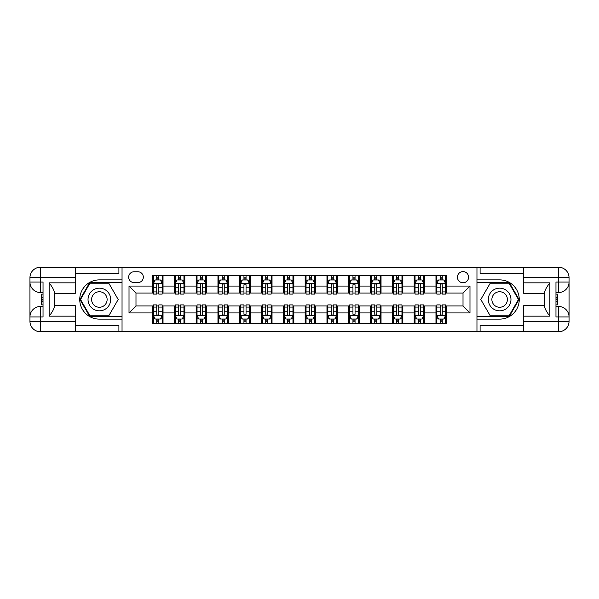 <?xml version="1.0" encoding="UTF-8"?>
<svg xmlns="http://www.w3.org/2000/svg" width="599" height="599" viewBox="0 0 599 599"><rect width="100%" height="100%" fill="white"/><g stroke="black" fill="none" stroke-linecap="round" stroke-linejoin="round"><path stroke-width="0.9" d="M463.012 271.594A5.578 5.578 0 0 0 457.426 277.172A5.578 5.578 0 0 0 463.012 282.758A5.578 5.578 0 0 0 468.59 277.172A5.578 5.578 0 0 0 463.012 271.594M523.706 273.511L480.099 273.511L480.099 267.236L476.961 267.236L476.961 279.875L499.633 279.875A19.625 19.625 0 0 1 519.258 299.5A19.625 19.625 0 0 1 499.633 319.125L476.961 319.125L476.961 331.764L476.961 267.236L122.039 267.236L122.039 331.764L523.706 331.764L523.706 321.304L558.582 321.304L558.582 316.938L555.969 316.938L555.969 282.062L558.582 282.062L558.582 277.696L523.706 277.696L523.706 282.84L549.867 282.84L549.867 316.16C547.074 312.573 545.33 309.548 544.633 307.092L544.633 291.908C545.33 289.444 547.074 286.427 549.867 282.84M134.071 282.586L137.912 282.586A5.406 5.406 0 0 0 143.318 277.172A5.406 5.406 0 0 0 137.912 271.766L134.071 271.766A5.406 5.406 0 0 0 128.665 277.172A5.406 5.406 0 0 0 134.071 282.586M152.558 312.933L129.017 312.933L129.017 286.067L152.558 286.067L152.558 293.046L135.988 293.046L135.988 305.954L152.558 305.954L152.558 323.482L446.442 323.482L446.442 305.954L463.012 305.954L463.012 293.046L446.442 293.046L446.442 286.067L469.983 286.067L469.983 312.933L446.442 312.933M446.442 286.067L446.442 275.518L152.558 275.518L152.558 286.067M435.975 275.518L435.975 293.046L436.851 293.046M440.16 293.046L442.257 293.046M445.566 293.046L446.442 293.046M435.975 293.046L423.77 293.046M414.171 275.518L414.171 293.046L415.047 293.046M418.357 293.046L420.453 293.046M414.171 293.046L401.966 293.046M392.375 275.518L392.375 293.046L393.244 293.046M396.56 293.046L398.649 293.046M392.375 293.046L380.163 293.046M370.571 275.518L370.571 293.046L371.447 293.046M374.757 293.046L376.853 293.046M370.571 293.046L358.367 293.046M348.768 275.518L348.768 293.046L349.644 293.046M352.953 293.046L355.05 293.046M348.768 293.046L336.563 293.046M326.972 275.518L326.972 293.046L327.84 293.046M331.157 293.046L333.246 293.046M326.972 293.046L314.76 293.046M305.168 275.518L305.168 293.046L306.044 293.046M309.354 293.046L311.45 293.046M305.168 293.046L292.956 293.046M283.364 275.518L283.364 293.046L284.24 293.046M287.55 293.046L289.646 293.046M283.364 293.046L271.16 293.046M261.568 275.518L261.568 293.046L262.437 293.046M265.754 293.046L267.843 293.046M261.568 293.046L249.356 293.046M239.765 275.518L239.765 293.046L240.633 293.046M243.95 293.046L246.047 293.046M239.765 293.046L227.553 293.046M217.961 275.518L217.961 293.046L218.837 293.046M222.147 293.046L224.243 293.046M217.961 293.046L205.757 293.046M196.165 275.518L196.165 293.046L197.034 293.046M200.351 293.046L202.44 293.046M196.165 293.046L183.953 293.046M174.361 275.518L174.361 293.046L175.23 293.046M178.547 293.046L180.643 293.046M174.361 293.046L162.149 293.046M152.558 293.046L153.434 293.046M156.743 293.046L158.84 293.046M152.558 305.954L153.434 305.954M156.743 305.954L158.84 305.954M162.149 305.954L163.025 305.954L163.025 323.482M175.23 305.954L163.025 305.954M178.547 305.954L180.643 305.954M183.953 305.954L184.829 305.954L184.829 323.482M197.034 305.954L184.829 305.954M200.351 305.954L202.44 305.954M205.757 305.954L206.625 305.954L206.625 323.482M218.837 305.954L206.625 305.954M222.147 305.954L224.243 305.954M227.553 305.954L228.429 305.954L228.429 323.482M240.633 305.954L228.429 305.954M243.95 305.954L246.047 305.954M249.356 305.954L250.232 305.954L250.232 323.482M262.437 305.954L250.232 305.954M265.754 305.954L267.843 305.954M271.16 305.954L272.028 305.954L272.028 323.482M284.24 305.954L272.028 305.954M287.55 305.954L289.646 305.954M292.956 305.954L293.832 305.954L293.832 323.482M306.044 305.954L293.832 305.954M309.354 305.954L311.45 305.954M314.76 305.954L315.636 305.954L315.636 323.482M327.84 305.954L315.636 305.954M331.157 305.954L333.246 305.954M336.563 305.954L337.432 305.954L337.432 323.482M349.644 305.954L337.432 305.954M352.953 305.954L355.05 305.954M358.367 305.954L359.235 305.954L359.235 323.482M371.447 305.954L359.235 305.954M374.757 305.954L376.853 305.954M380.163 305.954L381.039 305.954L381.039 323.482M393.244 305.954L381.039 305.954M396.56 305.954L398.649 305.954M401.966 305.954L402.835 305.954L402.835 323.482M415.047 305.954L402.835 305.954M418.357 305.954L420.453 305.954M423.77 305.954L424.639 305.954L424.639 323.482M436.851 305.954L424.639 305.954M440.16 305.954L442.257 305.954M445.566 305.954L446.442 305.954M163.025 275.518L163.025 293.046M152.558 279.875L153.434 279.875M156.743 279.875L158.84 279.875M162.149 279.875L163.025 279.875M152.558 319.125L153.434 319.125M156.743 319.125L158.84 319.125M162.149 319.125L163.025 319.125M174.361 305.954L174.361 323.482M184.829 275.518L184.829 293.046M174.361 279.875L175.23 279.875M178.547 279.875L180.643 279.875M183.953 279.875L184.829 279.875M174.361 319.125L175.23 319.125M178.547 319.125L180.643 319.125M183.953 319.125L184.829 319.125M196.165 305.954L196.165 323.482M196.165 319.125L197.034 319.125M200.351 319.125L202.44 319.125M205.757 319.125L206.625 319.125M206.625 275.518L206.625 293.046M196.165 279.875L197.034 279.875M200.351 279.875L202.44 279.875M205.757 279.875L206.625 279.875M217.961 305.954L217.961 323.482M217.961 319.125L218.837 319.125M222.147 319.125L224.243 319.125M227.553 319.125L228.429 319.125M228.429 275.518L228.429 293.046M217.961 279.875L218.837 279.875M222.147 279.875L224.243 279.875M227.553 279.875L228.429 279.875M239.765 305.954L239.765 323.482M239.765 319.125L240.633 319.125M243.95 319.125L246.047 319.125M249.356 319.125L250.232 319.125M250.232 275.518L250.232 293.046M239.765 279.875L240.633 279.875M243.95 279.875L246.047 279.875M249.356 279.875L250.232 279.875M261.568 305.954L261.568 323.482M261.568 319.125L262.437 319.125M265.754 319.125L267.843 319.125M271.16 319.125L272.028 319.125M272.028 275.518L272.028 293.046M261.568 279.875L262.437 279.875M265.754 279.875L267.843 279.875M271.16 279.875L272.028 279.875M283.364 305.954L283.364 323.482M283.364 319.125L284.24 319.125M287.55 319.125L289.646 319.125M292.956 319.125L293.832 319.125M293.832 275.518L293.832 293.046M283.364 279.875L284.24 279.875M287.55 279.875L289.646 279.875M292.956 279.875L293.832 279.875M305.168 305.954L305.168 323.482M305.168 319.125L306.044 319.125M309.354 319.125L311.45 319.125M314.76 319.125L315.636 319.125M315.636 275.518L315.636 293.046M305.168 279.875L306.044 279.875M309.354 279.875L311.45 279.875M314.76 279.875L315.636 279.875M326.972 305.954L326.972 323.482M326.972 319.125L327.84 319.125M331.157 319.125L333.246 319.125M336.563 319.125L337.432 319.125M337.432 275.518L337.432 293.046M326.972 279.875L327.84 279.875M331.157 279.875L333.246 279.875M336.563 279.875L337.432 279.875M348.768 305.954L348.768 323.482M348.768 319.125L349.644 319.125M352.953 319.125L355.05 319.125M358.367 319.125L359.235 319.125M359.235 275.518L359.235 293.046M348.768 279.875L349.644 279.875M352.953 279.875L355.05 279.875M358.367 279.875L359.235 279.875M370.571 305.954L370.571 323.482M370.571 319.125L371.447 319.125M374.757 319.125L376.853 319.125M380.163 319.125L381.039 319.125M381.039 275.518L381.039 293.046M370.571 279.875L371.447 279.875M374.757 279.875L376.853 279.875M380.163 279.875L381.039 279.875M392.375 305.954L392.375 323.482M392.375 319.125L393.244 319.125M396.56 319.125L398.649 319.125M401.966 319.125L402.835 319.125M402.835 275.518L402.835 293.046M392.375 279.875L393.244 279.875M396.56 279.875L398.649 279.875M401.966 279.875L402.835 279.875M414.171 305.954L414.171 323.482M414.171 319.125L415.047 319.125M418.357 319.125L420.453 319.125M423.77 319.125L424.639 319.125M424.639 275.518L424.639 293.046M414.171 279.875L415.047 279.875M418.357 279.875L420.453 279.875M423.77 279.875L424.639 279.875M435.975 305.954L435.975 323.482M435.975 319.125L436.851 319.125M440.16 319.125L442.257 319.125M445.566 319.125L446.442 319.125M435.975 279.875L436.851 279.875M440.16 279.875L442.257 279.875M445.566 279.875L446.442 279.875M135.988 293.046L129.017 286.067M135.988 305.954L129.017 312.933M469.983 286.067L463.012 293.046M469.983 312.933L463.012 305.954M158.84 277.786L156.743 277.786M162.149 291.908L158.84 291.908L158.84 294.094L162.149 294.094L162.149 283.454L160.405 279.965L155.178 279.965L153.434 283.454L153.434 294.094L156.743 294.094L156.743 291.908L153.434 291.908M153.434 283.454L153.434 275.518M162.149 283.454L162.149 275.518M156.743 279.965L156.743 275.518M158.84 275.518L158.84 279.965M158.84 291.908L158.84 284.765C158.143 283.417 157.447 283.417 156.743 284.765L156.743 291.908M156.743 321.214L158.84 321.214M153.434 307.092L156.743 307.092L156.743 304.906L153.434 304.906L153.434 315.546L155.178 319.035L160.405 319.035L162.149 315.546L162.149 304.906L158.84 304.906L158.84 307.092L162.149 307.092M162.149 315.546L162.149 323.482M153.434 315.546L153.434 323.482M158.84 319.035L158.84 323.482M156.743 323.482L156.743 319.035M156.743 307.092L156.743 314.235C157.44 315.583 158.143 315.583 158.84 314.235L158.84 307.092M180.643 277.786L178.547 277.786M183.953 291.908L180.643 291.908L180.643 294.094L183.953 294.094L183.953 283.454L182.208 279.965L176.975 279.965L175.23 283.454L175.23 294.094L178.547 294.094L178.547 291.908L175.23 291.908M175.23 283.454L175.23 275.518M183.953 283.454L183.953 275.518M178.547 279.965L178.547 275.518M180.643 275.518L180.643 279.965M180.643 291.908L180.643 284.765C179.94 283.417 179.243 283.417 178.547 284.765L178.547 291.908M202.44 277.786L200.351 277.786M205.757 291.908L202.44 291.908L202.44 294.094L205.757 294.094L205.757 283.454L204.012 279.965L198.778 279.965L197.034 283.454L197.034 294.094L200.351 294.094L200.351 291.908L197.034 291.908M197.034 283.454L197.034 275.518M205.757 283.454L205.757 275.518M200.351 279.965L200.351 275.518M202.44 275.518L202.44 279.965M202.44 291.908L202.44 284.765C201.743 283.417 201.047 283.417 200.351 284.765L200.351 291.908M224.243 277.786L222.147 277.786M227.553 291.908L224.243 291.908L224.243 294.094L227.553 294.094L227.553 283.454L225.816 279.965L220.582 279.965L218.837 283.454L218.837 294.094L222.147 294.094L222.147 291.908L218.837 291.908M218.837 283.454L218.837 275.518M227.553 283.454L227.553 275.518M222.147 279.965L222.147 275.518M224.243 275.518L224.243 279.965M224.243 291.908L224.243 284.765C223.547 283.417 222.85 283.417 222.147 284.765L222.147 291.908M178.547 321.214L180.643 321.214M175.23 307.092L178.547 307.092L178.547 304.906L175.23 304.906L175.23 315.546L176.975 319.035L182.208 319.035L183.953 315.546L183.953 304.906L180.643 304.906L180.643 307.092L183.953 307.092M183.953 315.546L183.953 323.482M175.23 315.546L175.23 323.482M180.643 319.035L180.643 323.482M178.547 323.482L178.547 319.035M178.547 307.092L178.547 314.235C179.243 315.583 179.94 315.583 180.643 314.235L180.643 307.092M200.351 321.214L202.44 321.214M197.034 307.092L200.351 307.092L200.351 304.906L197.034 304.906L197.034 315.546L198.778 319.035L204.012 319.035L205.757 315.546L205.757 304.906L202.44 304.906L202.44 307.092L205.757 307.092M205.757 315.546L205.757 323.482M197.034 315.546L197.034 323.482M202.44 319.035L202.44 323.482M200.351 323.482L200.351 319.035M200.351 307.092L200.351 314.235C201.047 315.583 201.743 315.583 202.44 314.235L202.44 307.092M222.147 321.214L224.243 321.214M218.837 307.092L222.147 307.092L222.147 304.906L218.837 304.906L218.837 315.546L220.582 319.035L225.816 319.035L227.553 315.546L227.553 304.906L224.243 304.906L224.243 307.092L227.553 307.092M227.553 315.546L227.553 323.482M218.837 315.546L218.837 323.482M224.243 319.035L224.243 323.482M222.147 323.482L222.147 319.035M222.147 307.092L222.147 314.235C222.843 315.583 223.547 315.583 224.243 314.235L224.243 307.092M246.047 277.786L243.95 277.786M249.356 291.908L246.047 291.908L246.047 294.094L249.356 294.094L249.356 283.454L247.612 279.965L242.378 279.965L240.633 283.454L240.633 294.094L243.95 294.094L243.95 291.908L240.633 291.908M240.633 283.454L240.633 275.518M249.356 283.454L249.356 275.518M243.95 279.965L243.95 275.518M246.047 275.518L246.047 279.965M246.047 291.908L246.047 284.765C245.35 283.417 244.647 283.417 243.95 284.765L243.95 291.908M243.95 321.214L246.047 321.214M240.633 307.092L243.95 307.092L243.95 304.906L240.633 304.906L240.633 315.546L242.378 319.035L247.612 319.035L249.356 315.546L249.356 304.906L246.047 304.906L246.047 307.092L249.356 307.092M249.356 315.546L249.356 323.482M240.633 315.546L240.633 323.482M246.047 319.035L246.047 323.482M243.95 323.482L243.95 319.035M243.95 307.092L243.95 314.235C244.647 315.583 245.343 315.583 246.047 314.235L246.047 307.092M93.699 289.684A11.336 11.336 0 0 0 89.55 305.168A11.336 11.336 0 0 0 105.035 309.316A11.336 11.336 0 0 0 109.183 293.832A11.336 11.336 0 0 0 93.699 289.684M95.488 292.776A7.765 7.765 0 0 0 92.643 303.379A7.765 7.765 0 0 0 103.245 306.224A7.765 7.765 0 0 0 106.083 295.621A7.765 7.765 0 0 0 95.488 292.776M118.198 299.5L108.778 315.808L89.947 315.808L80.536 299.5L89.947 283.192L108.778 283.192L118.198 299.5M493.965 309.316A11.336 11.336 0 0 0 509.45 305.168A11.336 11.336 0 0 0 505.301 289.684A11.336 11.336 0 0 0 489.817 293.832A11.336 11.336 0 0 0 493.965 309.316M495.755 306.224A7.765 7.765 0 0 0 506.357 303.379A7.765 7.765 0 0 0 503.512 292.776A7.765 7.765 0 0 0 492.917 295.621A7.765 7.765 0 0 0 495.755 306.224M490.222 283.192L509.053 283.192L518.464 299.5L509.053 315.808L490.222 315.808L480.802 299.5L490.222 283.192M75.294 321.304L75.294 331.764L40.418 331.764A10.468 10.468 0 0 1 29.95 321.304L40.418 321.304L40.418 316.938L43.031 316.938L43.031 282.062L40.418 282.062L40.418 267.236L75.294 267.236L75.294 277.696L29.95 277.696L29.95 321.304A10.468 10.468 0 0 0 40.418 331.764L40.418 321.304L75.294 321.304L75.294 316.16L49.133 316.16L49.133 282.84C51.926 286.427 53.67 289.452 54.367 291.908L54.367 307.092C53.67 309.556 51.926 312.573 49.133 316.16M75.294 273.511L118.902 273.511L118.902 267.236L122.039 267.236L122.039 279.875L99.367 279.875A19.625 19.625 0 0 0 79.742 299.5A19.625 19.625 0 0 0 99.367 319.125L122.039 319.125L122.039 331.764L75.294 331.764M49.133 282.84L75.294 282.84L75.294 277.696M75.294 282.84L75.294 293.308L54.367 293.308M54.367 305.692L75.294 305.692L75.294 316.16M118.902 267.236L75.294 267.236M29.95 316.938A10.468 10.468 0 0 1 40.418 306.478A10.468 10.468 0 0 0 29.95 316.938L40.418 316.938L40.418 306.478L43.031 306.478M43.031 292.522L40.418 292.522L40.418 282.062L29.95 282.062A10.468 10.468 0 0 0 40.418 292.522A10.468 10.468 0 0 1 29.95 282.062M118.902 331.764L118.902 325.489L75.294 325.489M40.418 267.236A10.468 10.468 0 0 0 29.95 277.696A10.468 10.468 0 0 1 40.418 267.236M122.039 282.668L89.648 282.668L79.929 299.5L89.648 316.332L122.039 316.332M43.031 294.131L41.638 294.131L41.638 301.035L43.031 301.035M41.638 299.418L43.031 299.418M41.638 297.493L43.031 297.493M41.638 297.179L43.031 297.179M41.638 301.035L41.638 304.869L43.031 304.869M41.638 301.379L43.031 301.379M549.867 316.16L523.706 316.16L523.706 321.304M523.706 316.16L523.706 305.692L544.633 305.692M523.706 277.696L523.706 267.236L558.582 267.236A10.468 10.468 0 0 1 569.05 277.696L569.05 321.304A10.468 10.468 0 0 1 558.582 331.764L523.706 331.764M544.633 293.308L523.706 293.308L523.706 282.84M480.099 267.236L523.706 267.236M569.05 282.062A10.468 10.468 0 0 1 558.582 292.522A10.468 10.468 0 0 0 569.05 282.062L558.582 282.062L558.582 292.522L555.969 292.522M555.969 306.478L558.582 306.478L558.582 316.938L569.05 316.938A10.468 10.468 0 0 0 558.582 306.478A10.468 10.468 0 0 1 569.05 316.938M480.099 331.764L480.099 325.489L523.706 325.489M476.961 316.332L509.352 316.332L519.071 299.5L509.352 282.668L476.961 282.668M555.969 304.869L557.362 304.869L557.362 297.965L555.969 297.965M557.362 299.582L555.969 299.582M557.362 301.507L555.969 301.507M557.362 301.821L555.969 301.821M557.362 297.965L557.362 294.131L555.969 294.131M557.362 297.621L555.969 297.621M267.843 277.786L265.754 277.786M271.16 291.908L267.843 291.908L267.843 294.094L271.16 294.094L271.16 283.454L269.415 279.965L264.181 279.965L262.437 283.454L262.437 294.094L265.754 294.094L265.754 291.908L262.437 291.908M262.437 283.454L262.437 275.518M271.16 283.454L271.16 275.518M265.754 279.965L265.754 275.518M267.843 275.518L267.843 279.965M267.843 291.908L267.843 284.765C267.147 283.417 266.45 283.417 265.754 284.765L265.754 291.908M289.646 277.786L287.55 277.786M292.956 291.908L289.646 291.908L289.646 294.094L292.956 294.094L292.956 283.454L291.219 279.965L285.985 279.965L284.24 283.454L284.24 294.094L287.55 294.094L287.55 291.908L284.24 291.908M284.24 283.454L284.24 275.518M292.956 283.454L292.956 275.518M287.55 279.965L287.55 275.518M289.646 275.518L289.646 279.965M289.646 291.908L289.646 284.765C288.95 283.417 288.254 283.417 287.55 284.765L287.55 291.908M311.45 277.786L309.354 277.786M314.76 291.908L311.45 291.908L311.45 294.094L314.76 294.094L314.76 283.454L313.015 279.965L307.781 279.965L306.044 283.454L306.044 294.094L309.354 294.094L309.354 291.908L306.044 291.908M306.044 283.454L306.044 275.518M314.76 283.454L314.76 275.518M309.354 279.965L309.354 275.518M311.45 275.518L311.45 279.965M311.45 291.908L311.45 284.765C310.754 283.417 310.05 283.417 309.354 284.765L309.354 291.908M333.246 277.786L331.157 277.786M336.563 291.908L333.246 291.908L333.246 294.094L336.563 294.094L336.563 283.454L334.819 279.965L329.585 279.965L327.84 283.454L327.84 294.094L331.157 294.094L331.157 291.908L327.84 291.908M327.84 283.454L327.84 275.518M336.563 283.454L336.563 275.518M331.157 279.965L331.157 275.518M333.246 275.518L333.246 279.965M333.246 291.908L333.246 284.765C332.55 283.417 331.853 283.417 331.157 284.765L331.157 291.908M355.05 277.786L352.953 277.786M358.367 291.908L355.05 291.908L355.05 294.094L358.367 294.094L358.367 283.454L356.622 279.965L351.388 279.965L349.644 283.454L349.644 294.094L352.953 294.094L352.953 291.908L349.644 291.908M349.644 283.454L349.644 275.518M358.367 283.454L358.367 275.518M352.953 279.965L352.953 275.518M355.05 275.518L355.05 279.965M355.05 291.908L355.05 284.765C354.353 283.417 353.657 283.417 352.953 284.765L352.953 291.908M265.754 321.214L267.843 321.214M262.437 307.092L265.754 307.092L265.754 304.906L262.437 304.906L262.437 315.546L264.181 319.035L269.415 319.035L271.16 315.546L271.16 304.906L267.843 304.906L267.843 307.092L271.16 307.092M271.16 315.546L271.16 323.482M262.437 315.546L262.437 323.482M267.843 319.035L267.843 323.482M265.754 323.482L265.754 319.035M265.754 307.092L265.754 314.235C266.45 315.583 267.147 315.583 267.843 314.235L267.843 307.092M287.55 321.214L289.646 321.214M284.24 307.092L287.55 307.092L287.55 304.906L284.24 304.906L284.24 315.546L285.985 319.035L291.219 319.035L292.956 315.546L292.956 304.906L289.646 304.906L289.646 307.092L292.956 307.092M292.956 315.546L292.956 323.482M284.24 315.546L284.24 323.482M289.646 319.035L289.646 323.482M287.55 323.482L287.55 319.035M287.55 307.092L287.55 314.235C288.246 315.583 288.95 315.583 289.646 314.235L289.646 307.092M309.354 321.214L311.45 321.214M306.044 307.092L309.354 307.092L309.354 304.906L306.044 304.906L306.044 315.546L307.781 319.035L313.015 319.035L314.76 315.546L314.76 304.906L311.45 304.906L311.45 307.092L314.76 307.092M314.76 315.546L314.76 323.482M306.044 315.546L306.044 323.482M311.45 319.035L311.45 323.482M309.354 323.482L309.354 319.035M309.354 307.092L309.354 314.235C310.05 315.583 310.746 315.583 311.45 314.235L311.45 307.092M331.157 321.214L333.246 321.214M327.84 307.092L331.157 307.092L331.157 304.906L327.84 304.906L327.84 315.546L329.585 319.035L334.819 319.035L336.563 315.546L336.563 304.906L333.246 304.906L333.246 307.092L336.563 307.092M336.563 315.546L336.563 323.482M327.84 315.546L327.84 323.482M333.246 319.035L333.246 323.482M331.157 323.482L331.157 319.035M331.157 307.092L331.157 314.235C331.853 315.583 332.55 315.583 333.246 314.235L333.246 307.092M352.953 321.214L355.05 321.214M349.644 307.092L352.953 307.092L352.953 304.906L349.644 304.906L349.644 315.546L351.388 319.035L356.622 319.035L358.367 315.546L358.367 304.906L355.05 304.906L355.05 307.092L358.367 307.092M358.367 315.546L358.367 323.482M349.644 315.546L349.644 323.482M355.05 319.035L355.05 323.482M352.953 323.482L352.953 319.035M352.953 307.092L352.953 314.235C353.65 315.583 354.353 315.583 355.05 314.235L355.05 307.092M376.853 277.786L374.757 277.786M380.163 291.908L376.853 291.908L376.853 294.094L380.163 294.094L380.163 283.454L378.418 279.965L373.184 279.965L371.447 283.454L371.447 294.094L374.757 294.094L374.757 291.908L371.447 291.908M371.447 283.454L371.447 275.518M380.163 283.454L380.163 275.518M374.757 279.965L374.757 275.518M376.853 275.518L376.853 279.965M376.853 291.908L376.853 284.765C376.157 283.417 375.453 283.417 374.757 284.765L374.757 291.908M374.757 321.214L376.853 321.214M371.447 307.092L374.757 307.092L374.757 304.906L371.447 304.906L371.447 315.546L373.184 319.035L378.418 319.035L380.163 315.546L380.163 304.906L376.853 304.906L376.853 307.092L380.163 307.092M380.163 315.546L380.163 323.482M371.447 315.546L371.447 323.482M376.853 319.035L376.853 323.482M374.757 323.482L374.757 319.035M374.757 307.092L374.757 314.235C375.453 315.583 376.15 315.583 376.853 314.235L376.853 307.092M398.649 277.786L396.56 277.786M401.966 291.908L398.649 291.908L398.649 294.094L401.966 294.094L401.966 283.454L400.222 279.965L394.988 279.965L393.244 283.454L393.244 294.094L396.56 294.094L396.56 291.908L393.244 291.908M393.244 283.454L393.244 275.518M401.966 283.454L401.966 275.518M396.56 279.965L396.56 275.518M398.649 275.518L398.649 279.965M398.649 291.908L398.649 284.765C397.953 283.417 397.257 283.417 396.56 284.765L396.56 291.908M396.56 321.214L398.649 321.214M393.244 307.092L396.56 307.092L396.56 304.906L393.244 304.906L393.244 315.546L394.988 319.035L400.222 319.035L401.966 315.546L401.966 304.906L398.649 304.906L398.649 307.092L401.966 307.092M401.966 315.546L401.966 323.482M393.244 315.546L393.244 323.482M398.649 319.035L398.649 323.482M396.56 323.482L396.56 319.035M396.56 307.092L396.56 314.235C397.257 315.583 397.953 315.583 398.649 314.235L398.649 307.092M420.453 277.786L418.357 277.786M423.77 291.908L420.453 291.908L420.453 294.094L423.77 294.094L423.77 283.454L422.025 279.965L416.792 279.965L415.047 283.454L415.047 294.094L418.357 294.094L418.357 291.908L415.047 291.908M415.047 283.454L415.047 275.518M423.77 283.454L423.77 275.518M418.357 279.965L418.357 275.518M420.453 275.518L420.453 279.965M420.453 291.908L420.453 284.765C419.757 283.417 419.06 283.417 418.357 284.765L418.357 291.908M418.357 321.214L420.453 321.214M415.047 307.092L418.357 307.092L418.357 304.906L415.047 304.906L415.047 315.546L416.792 319.035L422.025 319.035L423.77 315.546L423.77 304.906L420.453 304.906L420.453 307.092L423.77 307.092M423.77 315.546L423.77 323.482M415.047 315.546L415.047 323.482M420.453 319.035L420.453 323.482M418.357 323.482L418.357 319.035M418.357 307.092L418.357 314.235C419.06 315.583 419.757 315.583 420.453 314.235L420.453 307.092M442.257 277.786L440.16 277.786M445.566 291.908L442.257 291.908L442.257 294.094L445.566 294.094L445.566 283.454L443.822 279.965L438.595 279.965L436.851 283.454L436.851 294.094L440.16 294.094L440.16 291.908L436.851 291.908M436.851 283.454L436.851 275.518M445.566 283.454L445.566 275.518M440.16 279.965L440.16 275.518M442.257 275.518L442.257 279.965M442.257 291.908L442.257 284.765C441.56 283.417 440.857 283.417 440.16 284.765L440.16 291.908M440.16 321.214L442.257 321.214M436.851 307.092L440.16 307.092L440.16 304.906L436.851 304.906L436.851 315.546L438.595 319.035L443.822 319.035L445.566 315.546L445.566 304.906L442.257 304.906L442.257 307.092L445.566 307.092M445.566 315.546L445.566 323.482M436.851 315.546L436.851 323.482M442.257 319.035L442.257 323.482M440.16 323.482L440.16 319.035M440.16 307.092L440.16 314.235C440.857 315.583 441.553 315.583 442.257 314.235L442.257 307.092M174.361 312.933L163.025 312.933M174.361 286.067L163.025 286.067M196.165 286.067L184.829 286.067M196.165 312.933L184.829 312.933M217.961 286.067L206.625 286.067M217.961 312.933L206.625 312.933M239.765 286.067L228.429 286.067M239.765 312.933L228.429 312.933M261.568 286.067L250.232 286.067M261.568 312.933L250.232 312.933M283.364 286.067L272.028 286.067M283.364 312.933L272.028 312.933M305.168 286.067L293.832 286.067M305.168 312.933L293.832 312.933M326.972 286.067L315.636 286.067M326.972 312.933L315.636 312.933M348.768 286.067L337.432 286.067M348.768 312.933L337.432 312.933M370.571 286.067L359.235 286.067M370.571 312.933L359.235 312.933M392.375 286.067L381.039 286.067M392.375 312.933L381.039 312.933M414.171 286.067L402.835 286.067M414.171 312.933L402.835 312.933M435.975 286.067L424.639 286.067M435.975 312.933L424.639 312.933M162.112 283.364L153.479 283.364M153.434 280.175L155.074 280.175M160.51 280.175L162.149 280.175M156.743 287.228L153.434 287.228M162.149 287.228L158.84 287.228M158.84 278.894L156.743 278.894M153.479 315.636L162.112 315.636M162.149 318.825L160.51 318.825M155.074 318.825L153.434 318.825M158.84 311.772L162.149 311.772M153.434 311.772L156.743 311.772M156.743 320.106L158.84 320.106M183.908 283.364L175.275 283.364M175.23 280.175L176.87 280.175M182.313 280.175L183.953 280.175M178.547 287.228L175.23 287.228M183.953 287.228L180.643 287.228M180.643 278.894L178.547 278.894M205.712 283.364L197.078 283.364M197.034 280.175L198.673 280.175M204.117 280.175L205.757 280.175M200.351 287.228L197.034 287.228M205.757 287.228L202.44 287.228M202.44 278.894L200.351 278.894M227.515 283.364L218.882 283.364M218.837 280.175L220.477 280.175M225.92 280.175L227.553 280.175M222.147 287.228L218.837 287.228M227.553 287.228L224.243 287.228M224.243 278.894L222.147 278.894M175.275 315.636L183.908 315.636M183.953 318.825L182.313 318.825M176.87 318.825L175.23 318.825M180.643 311.772L183.953 311.772M175.23 311.772L178.547 311.772M178.547 320.106L180.643 320.106M197.078 315.636L205.712 315.636M205.757 318.825L204.117 318.825M198.673 318.825L197.034 318.825M202.44 311.772L205.757 311.772M197.034 311.772L200.351 311.772M200.351 320.106L202.44 320.106M218.882 315.636L227.515 315.636M227.553 318.825L225.92 318.825M220.477 318.825L218.837 318.825M224.243 311.772L227.553 311.772M218.837 311.772L222.147 311.772M222.147 320.106L224.243 320.106M249.311 283.364L240.678 283.364M240.633 280.175L242.273 280.175M247.716 280.175L249.356 280.175M243.95 287.228L240.633 287.228M249.356 287.228L246.047 287.228M246.047 278.894L243.95 278.894M240.678 315.636L249.311 315.636M249.356 318.825L247.716 318.825M242.273 318.825L240.633 318.825M246.047 311.772L249.356 311.772M240.633 311.772L243.95 311.772M243.95 320.106L246.047 320.106M558.582 331.764A10.468 10.468 0 0 0 569.05 321.304L558.582 321.304L558.582 331.764M558.582 267.236L558.582 277.696L569.05 277.696A10.468 10.468 0 0 0 558.582 267.236M271.115 283.364L262.482 283.364M262.437 280.175L264.077 280.175M269.52 280.175L271.16 280.175M265.754 287.228L262.437 287.228M271.16 287.228L267.843 287.228M267.843 278.894L265.754 278.894M292.918 283.364L284.285 283.364M284.24 280.175L285.88 280.175M291.324 280.175L292.956 280.175M287.55 287.228L284.24 287.228M292.956 287.228L289.646 287.228M289.646 278.894L287.55 278.894M314.715 283.364L306.082 283.364M306.044 280.175L307.676 280.175M313.12 280.175L314.76 280.175M309.354 287.228L306.044 287.228M314.76 287.228L311.45 287.228M311.45 278.894L309.354 278.894M336.518 283.364L327.885 283.364M327.84 280.175L329.48 280.175M334.923 280.175L336.563 280.175M331.157 287.228L327.84 287.228M336.563 287.228L333.246 287.228M333.246 278.894L331.157 278.894M358.322 283.364L349.689 283.364M349.644 280.175L351.284 280.175M356.727 280.175L358.367 280.175M352.953 287.228L349.644 287.228M358.367 287.228L355.05 287.228M355.05 278.894L352.953 278.894M262.482 315.636L271.115 315.636M271.16 318.825L269.52 318.825M264.077 318.825L262.437 318.825M267.843 311.772L271.16 311.772M262.437 311.772L265.754 311.772M265.754 320.106L267.843 320.106M284.285 315.636L292.918 315.636M292.956 318.825L291.324 318.825M285.88 318.825L284.24 318.825M289.646 311.772L292.956 311.772M284.24 311.772L287.55 311.772M287.55 320.106L289.646 320.106M306.082 315.636L314.715 315.636M314.76 318.825L313.12 318.825M307.676 318.825L306.044 318.825M311.45 311.772L314.76 311.772M306.044 311.772L309.354 311.772M309.354 320.106L311.45 320.106M327.885 315.636L336.518 315.636M336.563 318.825L334.923 318.825M329.48 318.825L327.84 318.825M333.246 311.772L336.563 311.772M327.84 311.772L331.157 311.772M331.157 320.106L333.246 320.106M349.689 315.636L358.322 315.636M358.367 318.825L356.727 318.825M351.284 318.825L349.644 318.825M355.05 311.772L358.367 311.772M349.644 311.772L352.953 311.772M352.953 320.106L355.05 320.106M380.118 283.364L371.485 283.364M371.447 280.175L373.08 280.175M378.523 280.175L380.163 280.175M374.757 287.228L371.447 287.228M380.163 287.228L376.853 287.228M376.853 278.894L374.757 278.894M371.485 315.636L380.118 315.636M380.163 318.825L378.523 318.825M373.08 318.825L371.447 318.825M376.853 311.772L380.163 311.772M371.447 311.772L374.757 311.772M374.757 320.106L376.853 320.106M401.922 283.364L393.288 283.364M393.244 280.175L394.883 280.175M400.327 280.175L401.966 280.175M396.56 287.228L393.244 287.228M401.966 287.228L398.649 287.228M398.649 278.894L396.56 278.894M393.288 315.636L401.922 315.636M401.966 318.825L400.327 318.825M394.883 318.825L393.244 318.825M398.649 311.772L401.966 311.772M393.244 311.772L396.56 311.772M396.56 320.106L398.649 320.106M423.725 283.364L415.092 283.364M415.047 280.175L416.687 280.175M422.13 280.175L423.77 280.175M418.357 287.228L415.047 287.228M423.77 287.228L420.453 287.228M420.453 278.894L418.357 278.894M415.092 315.636L423.725 315.636M423.77 318.825L422.13 318.825M416.687 318.825L415.047 318.825M420.453 311.772L423.77 311.772M415.047 311.772L418.357 311.772M418.357 320.106L420.453 320.106M445.521 283.364L436.888 283.364M436.851 280.175L438.49 280.175M443.926 280.175L445.566 280.175M440.16 287.228L436.851 287.228M445.566 287.228L442.257 287.228M442.257 278.894L440.16 278.894M436.888 315.636L445.521 315.636M445.566 318.825L443.926 318.825M438.49 318.825L436.851 318.825M442.257 311.772L445.566 311.772M436.851 311.772L440.16 311.772M440.16 320.106L442.257 320.106"/></g></svg>
